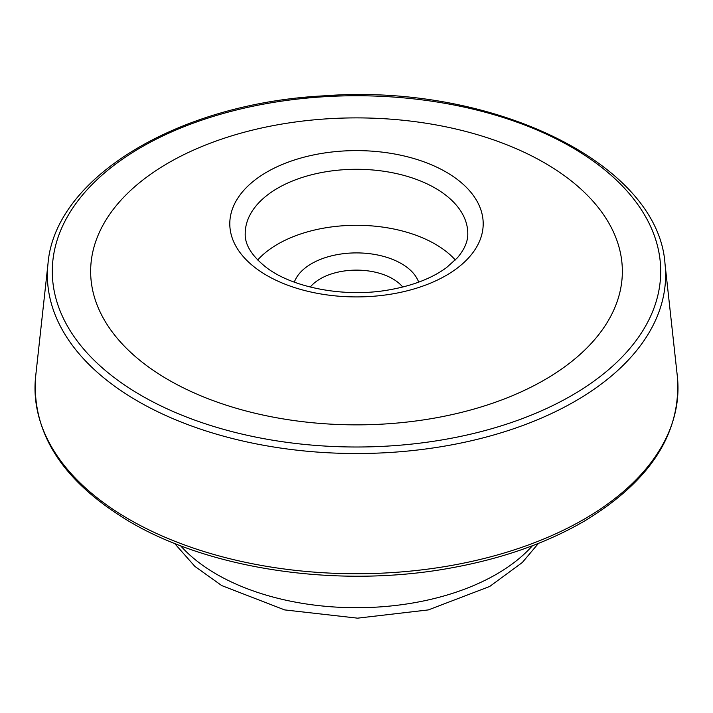 <?xml version="1.0" encoding="UTF-8"?>
<svg xmlns="http://www.w3.org/2000/svg" width="713" height="713" viewBox="0 0 713 713"><rect width="100%" height="100%" fill="white"/><g stroke="black" fill="none" stroke-linecap="round" stroke-linejoin="round"><path stroke-width="1.07" d="M455.331 260.004A111.281 64.25 0 0 0 435.188 244.113A111.281 64.25 0 0 0 257.669 260.004M294.326 282.152A63.484 36.648 180 0 1 356.5 252.901A63.484 36.648 180 0 1 418.674 282.152M544.482 162.84A265.851 153.482 0 0 0 168.518 162.84A265.851 153.482 0 0 0 168.518 379.904A265.851 153.482 0 0 0 544.482 379.904A265.851 153.482 0 0 0 544.482 162.84M310.28 287.045A51.113 29.509 180 0 1 392.649 278.774A51.113 29.509 180 0 1 402.72 287.045M435.188 188.116A111.281 64.25 180 0 1 467.781 233.552C467.986 241.324 464.502 249.434 457.318 257.874L446.516 267.607C431.615 278.525 411.909 286.038 387.409 290.164C343.657 297.624 292.633 287.553 266.671 267.749C251.894 256.127 244.746 244.728 245.219 233.552A111.281 64.25 180 0 1 313.916 174.186A111.281 64.25 180 0 1 435.188 188.116M446.088 172.038A126.7 73.154 180 0 1 389.289 294.424A126.7 73.154 180 0 1 234.114 204.827A126.7 73.154 180 0 1 446.088 172.038M180.558 545.721A197.84 114.223 0 0 0 216.609 574.259A197.84 114.223 0 0 0 532.442 545.73M141.397 395.563A304.201 175.63 0 0 0 650.336 316.83A304.201 175.63 0 0 0 277.767 101.727A304.201 175.63 0 0 0 141.397 395.563M137.912 401.25A309.13 178.473 0 0 0 483.762 437.702A309.13 178.473 0 0 0 665.006 263.783C658.277 163.446 492.122 83.002 324.085 95.827C178.624 103.189 54.883 177.332 47.994 263.783A309.13 178.473 0 0 0 137.912 401.25M129.169 519.376A321.492 185.612 0 0 0 488.851 557.281A321.492 185.612 0 0 0 677.35 376.411C681.575 432.568 650.88 480.624 585.257 520.588C547.718 542.557 503.61 558.226 452.915 567.601C341.723 588.617 212.394 570.418 130.185 522.005C62.94 481.89 31.434 433.352 35.65 376.411A321.492 185.612 0 0 0 129.169 519.376M538.449 543.386L522.326 562.495L489.715 586.46L428.353 609.909L357.552 618.162L284.647 609.909L221.725 585.578L194.854 566.372L174.551 543.386M47.994 263.783L35.65 376.411M665.006 263.783L677.35 376.411"/></g></svg>
